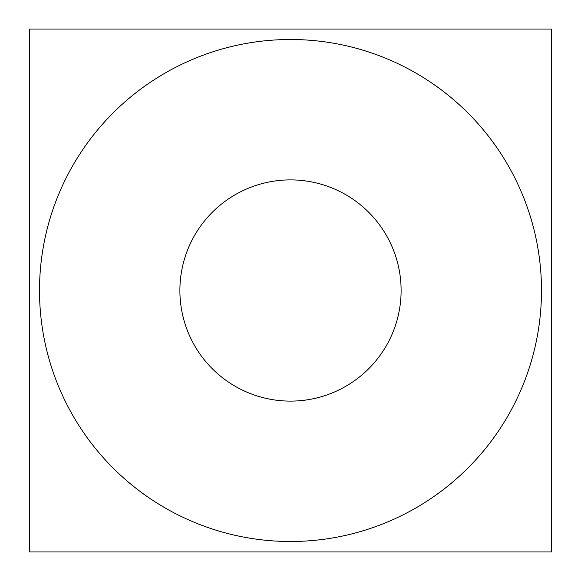 <?xml version="1.0" encoding="UTF-8"?>
<svg xmlns="http://www.w3.org/2000/svg" width="581" height="581" viewBox="0 0 581 581"><rect width="100%" height="100%" fill="white"/><g stroke="black" fill="none" stroke-linecap="round" stroke-linejoin="round"><path stroke-width="0.87" d="M400.89 283.557A110.608 110.608 0 0 1 290.5 401.108A110.608 110.608 0 0 1 180.11 283.557M180.11 297.443A110.608 110.608 0 0 1 290.5 179.892A110.608 110.608 0 0 1 400.89 297.443M29.464 551.95L29.464 29.05L551.536 29.05L551.536 551.95L29.464 551.95M540.998 274.74A250.999 250.999 0 0 1 290.5 541.499A250.999 250.999 0 0 1 40.002 274.74M40.002 306.26A250.999 250.999 0 0 1 290.5 39.501A250.999 250.999 0 0 1 540.998 306.26"/></g></svg>
